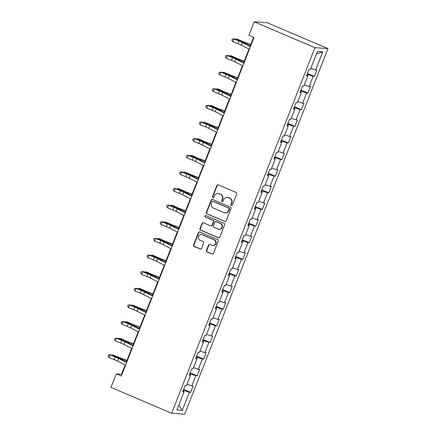 <?xml version="1.0" encoding="UTF-8"?>
<svg xmlns="http://www.w3.org/2000/svg" width="436" height="436" viewBox="0 0 436 436"><rect width="100%" height="100%" fill="white"/><g stroke="black" fill="none" stroke-linecap="round" stroke-linejoin="round"><path stroke-width="0.65" d="M231.391 205.492A0.79 0.752 -85.9 0 0 232.372 205.056L236.732 193.938A1.128 1.074 -85.9 0 0 236.149 192.467L218.273 184.853A1.128 1.074 -85.9 0 0 216.866 185.474L212.512 196.592A0.79 0.752 -85.9 0 0 213.15 197.677A0.79 0.752 -85.9 0 0 213.902 197.181L214.463 195.742A3.613 3.439 -85.9 0 1 218.954 193.753L220.447 194.385A3.613 3.439 -85.9 0 1 222.311 199.089L221.75 200.527A0.79 0.752 -85.9 0 0 222.387 201.612A0.79 0.752 -85.9 0 0 223.139 201.116L223.701 199.677A3.613 3.439 -85.9 0 1 228.192 197.688L229.679 198.32A3.613 3.439 -85.9 0 1 231.549 203.023L230.982 204.462A0.79 0.752 -85.9 0 0 231.391 205.492M227.14 197.432L227.494 197.459A3.613 3.439 -85.9 0 1 228.546 197.71L230.034 198.347A3.613 3.439 -85.9 0 1 231.898 203.051L231.336 204.489A0.79 0.752 -85.9 0 0 231.799 205.536M218.114 184.799A1.128 1.074 -85.9 0 0 217.221 185.502L212.861 196.614A0.79 0.752 -85.9 0 0 213.329 197.666M217.902 193.497L218.256 193.519A3.613 3.439 -85.9 0 1 219.308 193.775L220.796 194.412A3.613 3.439 -85.9 0 1 222.665 199.11L222.098 200.549A0.79 0.752 -85.9 0 0 222.562 201.601M206.419 250.433A1.128 1.074 -85.9 0 0 207.002 251.899L212.016 254.041A1.128 1.074 -85.9 0 0 213.422 253.414L218.262 241.07A1.128 1.074 -85.9 0 0 217.678 239.598L199.797 231.985A1.128 1.074 -85.9 0 0 198.396 232.606L193.557 244.95A1.128 1.074 -85.9 0 0 194.14 246.422L200.2 249A1.128 1.074 -85.9 0 0 201.601 248.378L203.672 243.097A1.128 1.074 -85.9 0 0 203.089 241.626L200.086 240.345A3.019 2.872 -85.9 0 1 201.399 234.535A3.019 2.872 -85.9 0 1 202.277 234.748L214.049 239.762A3.019 2.872 -85.9 0 1 212.735 245.577A3.019 2.872 -85.9 0 1 211.852 245.359L209.896 244.525A1.128 1.074 -85.9 0 0 208.49 245.146L206.419 250.433L206.773 250.455A1.128 1.074 -85.9 0 0 207.356 251.926L212.37 254.063A1.128 1.074 -85.9 0 0 212.523 254.117M314.934 47.671L254.226 21.8L248.918 35.338L253.981 37.491L121.317 376.012L116.254 373.854L110.951 387.391L171.659 413.257L314.934 47.671L327.981 48.609L184.706 414.2L171.659 413.257M224.769 221.499A1.128 1.074 -85.9 0 0 226.175 220.878L231.009 208.533A1.128 1.074 -85.9 0 0 230.426 207.062L212.55 199.448A1.128 1.074 -85.9 0 0 211.149 200.07L206.31 212.414A1.128 1.074 -85.9 0 0 206.893 213.885L225.123 221.526A1.128 1.074 -85.9 0 0 225.276 221.581M224.638 224.802L219.799 237.146A1.128 1.074 -85.9 0 1 218.392 237.767L200.516 230.154A1.128 1.074 -85.9 0 1 199.933 228.682L202.004 223.401A1.128 1.074 -85.9 0 1 203.405 222.774L210.659 225.864A1.128 1.074 -85.9 0 0 212.06 225.243L213.433 221.739A1.128 1.074 -85.9 0 0 212.85 220.267L205.302 217.052A0.79 0.752 -85.9 0 1 205.645 215.531A0.79 0.752 -85.9 0 1 205.879 215.586L224.055 223.33A1.128 1.074 -85.9 0 1 224.638 224.802M183.638 389.403L190.63 392.378L193.137 385.985L191.851 385.893L195.857 375.658L197.143 375.75L199.65 369.357L198.364 369.265L202.375 359.03L203.661 359.122L206.168 352.729L204.882 352.637L208.893 342.402L210.179 342.494L212.686 336.102L211.4 336.009L215.406 325.774L216.692 325.866L219.199 319.474L217.913 319.381L221.924 309.151L223.21 309.244L225.717 302.846L224.431 302.753L228.442 292.523L229.728 292.616L232.235 286.218L230.944 286.125L234.955 275.895L236.241 275.988L238.748 269.59L237.462 269.497L241.473 259.267L242.759 259.36L245.266 252.962L243.98 252.869L247.986 242.639L249.278 242.732L251.779 236.339L250.493 236.241L254.504 226.012L255.79 226.104L258.297 219.711L257.011 219.619L261.022 209.384L262.309 209.476L264.815 203.083L263.529 202.991L267.535 192.756L268.827 192.848L271.328 186.455L270.042 186.363L274.053 176.128L275.339 176.22L277.846 169.827L276.56 169.735L280.571 159.5L281.858 159.592L284.365 153.2L283.078 153.107L287.084 142.872L288.37 142.964L290.877 136.572L289.591 136.479L293.602 126.249L294.889 126.342L297.396 119.944L296.109 119.851L300.121 109.621L301.407 109.714L303.914 103.316L302.622 103.223L306.633 92.993L307.92 93.086L310.427 86.688L309.14 86.595L313.152 76.365L314.438 76.458L316.945 70.06L315.659 69.967L322.76 51.851L317.397 51.464L310.296 69.586L309.01 69.493L306.503 75.886L307.794 75.978L306.726 75.324M190.63 392.378L189.344 392.286L182.243 410.407L176.885 410.02L183.981 391.899L182.695 391.806L185.202 385.413L186.488 385.506L190.499 375.271L189.213 375.178L191.72 368.785L193.006 368.878L197.018 358.643L195.731 358.55L198.233 352.157L199.525 352.25L203.53 342.015L202.244 341.922L204.751 335.529L206.037 335.622L210.048 325.392L208.762 325.3L211.269 318.901L212.555 318.994L216.567 308.764L215.28 308.672L217.782 302.273L219.074 302.366L223.079 292.136L221.793 292.044L224.3 285.645L225.586 285.738L229.598 275.508L228.311 275.416L230.818 269.017L232.105 269.11L236.116 258.88L234.824 258.788L237.331 252.395L238.617 252.488L242.629 242.253L241.342 242.16L243.849 235.767L245.136 235.86L249.147 225.625L247.861 225.532L250.368 219.139L251.654 219.232L255.66 208.997L254.373 208.904L256.88 202.511L258.166 202.604L262.178 192.369L260.892 192.276L263.399 185.883L264.685 185.976L268.696 175.741L267.41 175.648L269.911 169.255L271.203 169.348L275.209 159.118L273.922 159.02L276.429 152.627L277.716 152.72L281.727 142.49L280.441 142.398L282.948 135.999L284.234 136.092L288.245 125.862L286.959 125.77L289.46 119.371L290.752 119.464L294.758 109.234L293.472 109.142L295.979 102.743L297.265 102.836L301.276 92.606L299.99 92.514L302.497 86.115L303.783 86.208L307.794 75.978M189.965 374.944L190.401 373.832L189.834 373.592M186.979 384.263L191.851 385.893M190.401 373.832L195.857 375.658M190.499 375.271L189.431 374.617M196.483 358.316L196.919 357.204L196.353 356.964M193.491 367.635L198.364 369.265M196.919 357.204L202.375 359.03M197.018 358.643L195.949 357.989M202.996 341.688L203.432 340.576L202.865 340.336M200.01 351.007L204.882 352.637M203.432 340.576L208.893 342.402M203.53 342.015L202.468 341.361M209.514 325.06L209.95 323.948L209.384 323.708M206.528 334.379L211.4 336.009M209.95 323.948L215.406 325.774M210.048 325.392L208.98 324.733M216.033 308.432L216.469 307.32L215.902 307.08M213.041 317.751L217.913 319.381M216.469 307.32L221.924 309.151M216.567 308.764L215.498 308.105M222.545 291.804L222.981 290.698L222.415 290.452M219.559 301.123L224.431 302.753M222.981 290.698L228.442 292.523M223.079 292.136L222.017 291.477M229.064 275.181L229.5 274.07L228.933 273.824M226.077 284.495L230.944 286.125M229.5 274.07L234.955 275.895M229.598 275.508L228.529 274.849M235.582 258.553L236.012 257.442L235.451 257.202M232.59 267.868L237.462 269.497M236.012 257.442L241.473 259.267M236.116 258.88L235.048 258.226M242.094 241.925L242.53 240.814L241.964 240.574M239.108 251.24L243.98 252.869M242.53 240.814L247.986 242.639M242.629 242.253L241.566 241.599M248.613 225.298L249.049 224.186L248.482 223.946M245.621 234.612L250.493 236.241M249.049 224.186L254.504 226.012M249.147 225.625L248.079 224.971M255.125 208.67L255.561 207.558L255 207.318M252.139 217.984L257.011 219.619M255.561 207.558L261.022 209.384M255.66 208.997L254.597 208.343M261.644 192.042L262.08 190.93L261.513 190.69M258.657 201.361L263.529 202.991M262.08 190.93L267.535 192.756M262.178 192.369L261.11 191.715M268.162 175.414L268.598 174.302L268.031 174.062M265.17 184.733L270.042 186.363M268.598 174.302L274.053 176.128M268.696 175.741L267.628 175.087M274.675 158.786L275.111 157.674L274.544 157.434M271.688 168.105L276.56 169.735M275.111 157.674L280.571 159.5M275.209 159.118L274.146 158.459M281.193 142.158L281.629 141.046L281.062 140.806M278.206 151.477L283.078 153.107M281.629 141.046L287.084 142.872M281.727 142.49L280.659 141.831M287.711 125.53L288.147 124.418L287.58 124.178M284.719 134.849L289.591 136.479M288.147 124.418L293.602 126.249M288.245 125.862L287.177 125.203M294.224 108.902L294.66 107.796L294.093 107.55M291.237 118.221L296.109 119.851M294.66 107.796L300.121 109.621M294.758 109.234L293.695 108.575M300.742 92.279L301.178 91.168L300.611 90.922M297.755 101.593L302.622 103.223M301.178 91.168L306.633 92.993M301.276 92.606L300.208 91.947M307.26 75.651L307.691 74.54L307.129 74.3M304.268 84.966L309.14 86.595M307.691 74.54L313.152 76.365M310.786 68.338L315.659 69.967M316.394 54.026L322.76 51.851M254.226 21.8L267.268 22.743L327.981 48.609M125.17 364.981L121.546 374.235L116.254 373.854M253.578 37.322L250.166 46.036M248.978 49.061L243.648 62.664M242.46 65.689L237.13 79.292M235.947 82.317L230.617 95.92M229.429 98.945L224.099 112.548M222.916 115.573L217.58 129.176M216.398 132.201L211.068 145.804M209.88 148.823L204.549 162.426M203.367 165.451L198.037 179.054M196.849 182.079L191.518 195.682M190.33 198.707L185 212.31M183.818 215.335L178.488 228.938M177.299 231.963L171.969 245.566M170.781 248.591L165.451 262.194M164.268 265.219L158.938 278.822M157.75 281.847L152.42 295.45M151.238 298.475L145.902 312.078M144.719 315.103L139.389 328.7M138.201 331.725L132.871 345.328M131.688 348.353L126.353 361.956M183.447 391.572L183.883 390.46L183.322 390.22M178.864 404.968L182.243 410.407M183.883 390.46L189.344 392.286M183.981 391.899L182.918 391.245M121.944 374.404L121.546 374.235M307.445 73.477L314.438 76.458M300.933 90.105L307.92 93.086M294.414 106.733L301.407 109.714M287.902 123.361L294.889 126.342M281.383 139.989L288.37 142.964M274.865 156.617L281.858 159.592M268.353 173.245L275.339 176.22M261.834 189.873L268.827 192.848M255.316 206.501L262.309 209.476M248.803 223.128L255.79 226.104M242.285 239.751L249.278 242.732M235.767 256.379L242.759 259.36M229.254 273.007L236.241 275.988M222.736 289.635L229.728 292.616M216.223 306.263L223.21 309.244M209.705 322.891L216.692 325.866M203.187 339.519L210.179 342.494M196.674 356.147L203.661 359.122M190.156 372.775L197.143 375.75M212.397 199.394A1.128 1.074 -85.9 0 0 211.498 200.097L206.664 212.441A1.128 1.074 -85.9 0 0 207.247 213.907L225.123 221.526M229.167 209.089A0.79 0.752 -85.9 0 0 228.764 208.065L213.068 201.378A0.79 0.752 -85.9 0 0 212.087 201.814L211.493 203.329A3.613 3.439 -85.9 0 0 213.357 208.032L224.082 212.605A3.613 3.439 -85.9 0 0 228.573 210.61L229.167 209.089L229.521 209.117A0.79 0.752 -85.9 0 0 229.113 208.086L228.764 208.065M212.839 201.318L213.193 201.345A0.79 0.752 -85.9 0 1 213.422 201.399L229.113 208.086M225.14 212.855L225.488 212.882A3.613 3.439 -85.9 0 0 228.927 210.632L228.573 210.61M229.521 209.117L228.927 210.632M203.252 222.725A1.128 1.074 -85.9 0 0 202.359 223.423L200.288 228.709A1.128 1.074 -85.9 0 0 200.871 230.175L218.747 237.794A1.128 1.074 -85.9 0 0 218.899 237.849M210.986 225.946L211.34 225.973A1.128 1.074 -85.9 0 0 212.414 225.27L213.787 221.766A1.128 1.074 -85.9 0 0 213.204 220.294L205.302 217.052M205.819 215.564A0.79 0.752 -85.9 0 0 205.656 217.079M218.18 229.069A3.019 2.872 -85.9 0 0 222.077 226.949A3.019 2.872 -85.9 0 0 220.376 223.472L216.229 221.706A1.128 1.074 -85.9 0 0 214.823 222.333L213.449 225.837A1.128 1.074 -85.9 0 0 214.032 227.303L218.18 229.069M219.063 229.287L219.412 229.309A3.019 2.872 -85.9 0 0 220.725 223.499L220.376 223.472M215.902 221.63L216.251 221.651A1.128 1.074 -85.9 0 1 216.583 221.733L220.725 223.499M209.738 244.476A1.128 1.074 -85.9 0 0 208.844 245.174L206.773 250.455M212.735 245.577L213.09 245.599A3.019 2.872 -85.9 0 0 214.403 239.789L214.049 239.762M201.399 234.535L201.754 234.563A3.019 2.872 -85.9 0 1 202.631 234.775L214.403 239.789M199.644 231.93A1.128 1.074 -85.9 0 0 198.751 232.633L193.911 244.978A1.128 1.074 -85.9 0 0 194.494 246.444L200.555 249.027A1.128 1.074 -85.9 0 0 200.707 249.081M250.755 44.521L246.127 42.804A5.75 0.55 -158.6 0 1 242.498 41.311L236.639 38.984L241.075 41.011A8.627 0.823 21.4 0 0 246.52 43.246L250.656 44.783M235.554 39.365L236.639 38.984L236.361 39.687M249.37 49.257L241.331 45.197A5.75 0.55 21.4 0 0 238.018 43.731L232.813 41.649L233.854 38.984L232.246 39.175L234.154 38.804L239.359 40.886A8.627 0.823 -158.6 0 1 244.329 43.088L250.553 46.232M250.411 46.592L242.372 42.532A5.75 0.55 21.4 0 0 239.059 41.066L233.854 38.984L234.154 38.804M232.813 41.649L231.827 40.243L232.246 39.175M244.242 61.149L239.609 59.432A5.75 0.55 -158.6 0 1 235.98 57.939L231.543 55.912L230.121 55.612L234.563 57.639A8.627 0.823 21.4 0 0 240.002 59.874L244.138 61.411M229.042 55.993L230.121 55.612L229.843 56.315M237.724 77.777L233.097 76.06A5.75 0.55 -158.6 0 1 229.467 74.567L223.603 72.24L228.044 74.267A8.627 0.823 21.4 0 0 233.489 76.502L237.62 78.039M222.524 72.621L223.603 72.24L223.33 72.943M242.852 65.885L234.813 61.825A5.75 0.55 21.4 0 0 231.5 60.359L226.295 58.277L227.341 55.612L225.728 55.803L227.636 55.432L232.84 57.514A8.627 0.823 -158.6 0 1 237.811 59.716L244.035 62.86M243.898 63.22L235.86 59.16A5.75 0.55 21.4 0 0 232.546 57.694L227.341 55.612L227.636 55.432M226.295 58.277L225.314 56.871L225.728 55.803M236.334 82.513L228.3 78.453A5.75 0.55 21.4 0 0 224.981 76.987L219.777 74.899L220.823 72.24L219.215 72.431L221.117 72.06L226.328 74.142A8.627 0.823 -158.6 0 1 231.298 76.344L237.522 79.488M237.38 79.848L229.341 75.788A5.75 0.55 21.4 0 0 226.028 74.322L220.823 72.24L221.117 72.06M219.777 74.899L218.796 73.493L219.215 72.431M231.211 94.405L226.578 92.688A5.75 0.55 -158.6 0 1 222.949 91.195L218.512 89.167L217.09 88.868L221.526 90.895A8.627 0.823 21.4 0 0 226.971 93.13L231.107 94.666M216.011 89.249L217.09 88.868L216.812 89.571M224.693 111.033L220.06 109.311A5.75 0.55 -158.6 0 1 216.43 107.823L211.994 105.795L210.572 105.496L215.013 107.523A8.627 0.823 21.4 0 0 220.453 109.758L224.589 111.294M209.493 105.877L210.572 105.496L210.294 106.199M218.174 127.661L213.547 125.939A5.75 0.55 -158.6 0 1 209.918 124.451L204.053 122.124L208.495 124.151A8.627 0.823 21.4 0 0 213.94 126.386L218.076 127.922M202.974 122.505L204.053 122.124L203.781 122.827M229.821 99.141L221.782 95.081A5.75 0.55 21.4 0 0 218.469 93.609L213.264 91.527L214.305 88.862L212.697 89.058L214.605 88.688L219.809 90.77A8.627 0.823 -158.6 0 1 224.78 92.972L231.004 96.116M230.862 96.476L222.829 92.416A5.75 0.55 21.4 0 0 219.51 90.95L214.305 88.862L214.605 88.688M213.264 91.527L212.283 90.121L212.697 89.058M223.303 115.769L215.264 111.709A5.75 0.55 21.4 0 0 211.951 110.237L206.746 108.155L207.792 105.49L206.184 105.686L208.086 105.316L213.291 107.398A8.627 0.823 -158.6 0 1 218.267 109.6L224.486 112.744M224.349 113.104L216.31 109.044A5.75 0.55 21.4 0 0 212.997 107.572L207.792 105.49L208.086 105.316M206.746 108.155L205.765 106.749L206.184 105.686M216.785 132.397L208.751 128.337A5.75 0.55 21.4 0 0 205.438 126.865L200.228 124.783L201.274 122.118L199.666 122.314L201.574 121.944L206.778 124.026A8.627 0.823 -158.6 0 1 211.749 126.227L217.973 129.372M217.831 129.732L209.792 125.672A5.75 0.55 21.4 0 0 206.479 124.2L201.274 122.118L201.574 121.944M200.228 124.783L199.247 123.377L199.666 122.314M211.662 144.289L207.029 142.567A5.75 0.55 -158.6 0 1 203.399 141.079L198.963 139.051L197.541 138.746L201.977 140.774A8.627 0.823 21.4 0 0 207.422 143.013L211.558 144.55M196.462 139.133L197.541 138.746L197.263 139.455M210.272 149.025L202.233 144.965A5.75 0.55 21.4 0 0 198.92 143.493L193.715 141.411L194.756 138.746L193.148 138.937L195.055 138.572L200.26 140.654A8.627 0.823 -158.6 0 1 205.231 142.855L211.455 146M211.313 146.36L203.28 142.3A5.75 0.55 21.4 0 0 199.96 140.828L194.756 138.746L195.055 138.572M193.715 141.411L192.734 140.005L193.148 138.937M205.143 160.917L200.511 159.195A5.75 0.55 -158.6 0 1 196.887 157.707L192.445 155.679L191.023 155.374L195.464 157.401A8.627 0.823 21.4 0 0 200.909 159.641L205.04 161.173M189.943 155.761L191.023 155.374L190.75 156.083M203.754 165.647L195.715 161.587A5.75 0.55 21.4 0 0 192.401 160.121L187.197 158.039L188.243 155.374L186.635 155.565L188.537 155.2L193.742 157.282A8.627 0.823 -158.6 0 1 198.718 159.483L204.942 162.623M204.8 162.982L196.761 158.927A5.75 0.55 21.4 0 0 193.448 157.456L188.243 155.374L188.537 155.2M187.197 158.039L186.216 156.633L186.635 155.565M198.625 177.545L193.998 175.822A5.75 0.55 -158.6 0 1 190.369 174.335L184.51 172.002L188.946 174.029A8.627 0.823 21.4 0 0 194.391 176.269L198.527 177.801M183.425 172.389L184.51 172.002L184.232 172.71M197.236 182.275L189.202 178.215A5.75 0.55 21.4 0 0 185.889 176.749L180.678 174.667L181.725 172.002L180.117 172.193L182.025 171.822L187.229 173.91A8.627 0.823 -158.6 0 1 192.2 176.111L198.424 179.25M198.282 179.61L190.243 175.55A5.75 0.55 21.4 0 0 186.93 174.084L181.725 172.002L182.025 171.822M180.678 174.667L179.697 173.261L180.117 172.193M192.113 194.173L187.48 192.45A5.75 0.55 -158.6 0 1 183.85 190.957L179.414 188.93L177.992 188.63L182.428 190.657A8.627 0.823 21.4 0 0 187.872 192.892L192.009 194.429M176.912 189.011L177.992 188.63L177.714 189.333M190.723 198.903L182.684 194.843A5.75 0.55 21.4 0 0 179.37 193.377L174.166 191.295L175.207 188.63L173.599 188.821L175.506 188.45L180.711 190.532A8.627 0.823 -158.6 0 1 185.681 192.734L191.905 195.878M191.764 196.238L183.73 192.178A5.75 0.55 21.4 0 0 180.417 190.712L175.207 188.63L175.506 188.45M174.166 191.295L173.185 189.889L173.599 188.821M185.594 210.795L180.967 209.078A5.75 0.55 -158.6 0 1 177.338 207.585L172.896 205.558L171.473 205.258L175.915 207.285A8.627 0.823 21.4 0 0 181.36 209.52L185.491 211.057M170.394 205.639L171.473 205.258L171.201 205.961M184.205 215.531L176.166 211.471A5.75 0.55 21.4 0 0 172.852 210.005L167.647 207.923L168.694 205.258L167.086 205.449L168.988 205.078L174.193 207.16A8.627 0.823 -158.6 0 1 179.169 209.362L185.393 212.506M185.251 212.866L177.212 208.806A5.75 0.55 21.4 0 0 173.899 207.34L168.694 205.258L168.988 205.078M167.647 207.923L166.666 206.517L167.086 205.449M179.076 227.423L174.449 225.706A5.75 0.55 -158.6 0 1 170.819 224.213L164.961 221.886L169.397 223.913A8.627 0.823 21.4 0 0 174.841 226.148L178.978 227.685M163.876 222.267L164.961 221.886L164.683 222.589M177.692 232.159L169.653 228.099A5.75 0.55 21.4 0 0 166.339 226.633L161.135 224.551L162.176 221.886L160.568 222.077L162.475 221.706L167.68 223.788A8.627 0.823 -158.6 0 1 172.651 225.99L178.874 229.134M178.733 229.494L170.694 225.434A5.75 0.55 21.4 0 0 167.38 223.968L162.176 221.886L162.475 221.706M161.135 224.551L160.148 223.145L160.568 222.077M172.563 244.051L167.931 242.334A5.75 0.55 -158.6 0 1 164.301 240.841L159.865 238.814L158.442 238.514L162.884 240.541A8.627 0.823 21.4 0 0 168.323 242.776L172.46 244.313M157.363 238.895L158.442 238.514L158.164 239.217M171.174 248.787L163.135 244.727A5.75 0.55 21.4 0 0 159.821 243.261L154.617 241.179L155.663 238.514L154.05 238.705L155.957 238.334L161.162 240.416A8.627 0.823 -158.6 0 1 166.132 242.618L172.356 245.762M172.22 246.122L164.181 242.062A5.75 0.55 21.4 0 0 160.868 240.596L155.663 238.514L155.957 238.334M154.617 241.179L153.636 239.767L154.05 238.705M166.045 260.679L161.418 258.962A5.75 0.55 -158.6 0 1 157.788 257.469L153.347 255.442L151.924 255.142L156.366 257.169A8.627 0.823 21.4 0 0 161.81 259.404L165.942 260.941M150.845 255.523L151.924 255.142L151.652 255.845M164.655 265.415L156.622 261.355A5.75 0.55 21.4 0 0 153.303 259.889L148.098 257.801L149.145 255.142L147.537 255.333L149.439 254.962L154.649 257.044A8.627 0.823 -158.6 0 1 159.62 259.246L165.844 262.39M165.702 262.75L157.663 258.69A5.75 0.55 21.4 0 0 154.349 257.224L149.145 255.142L149.439 254.962M148.098 257.801L147.117 256.395L147.537 255.333M159.527 277.307L154.9 275.59A5.75 0.55 -158.6 0 1 151.27 274.097L146.834 272.069L145.411 271.77L149.848 273.797A8.627 0.823 21.4 0 0 155.292 276.032L159.429 277.569M144.332 272.151L145.411 271.77L145.134 272.473M158.143 282.043L150.104 277.983A5.75 0.55 21.4 0 0 146.79 276.511L141.586 274.429L142.626 271.764L141.019 271.96L142.926 271.59L148.131 273.672A8.627 0.823 -158.6 0 1 153.101 275.874L159.325 279.018M159.184 279.378L151.15 275.318A5.75 0.55 21.4 0 0 147.831 273.852L142.626 271.764L142.926 271.59M141.586 274.429L140.599 273.023L141.019 271.96M153.014 293.935L148.382 292.213A5.75 0.55 -158.6 0 1 144.752 290.725L140.316 288.697L138.893 288.398L143.335 290.425A8.627 0.823 21.4 0 0 148.774 292.66L152.911 294.196M137.814 288.779L138.893 288.398L138.615 289.101M151.624 298.671L143.586 294.611A5.75 0.55 21.4 0 0 140.272 293.139L135.067 291.057L136.114 288.392L134.506 288.588L136.408 288.218L141.613 290.3A8.627 0.823 -158.6 0 1 146.589 292.502L152.807 295.646M152.671 296.006L144.632 291.946A5.75 0.55 21.4 0 0 141.319 290.474L136.114 288.392L136.408 288.218M135.067 291.057L134.086 289.651L134.506 288.588M146.496 310.563L141.869 308.841A5.75 0.55 -158.6 0 1 138.239 307.353L132.375 305.026L136.817 307.053A8.627 0.823 21.4 0 0 142.261 309.288L146.398 310.824M131.296 305.407L132.375 305.026L132.103 305.729M145.106 315.299L137.073 311.239A5.75 0.55 21.4 0 0 133.754 309.767L128.549 307.685L129.596 305.02L127.988 305.216L129.895 304.846L135.1 306.928A8.627 0.823 -158.6 0 1 140.07 309.129L146.294 312.274M146.153 312.634L138.114 308.574A5.75 0.55 21.4 0 0 134.8 307.102L129.596 305.02L129.895 304.846M128.549 307.685L127.568 306.279L127.988 305.216M139.983 327.191L135.351 325.469A5.75 0.55 -158.6 0 1 131.721 323.981L127.285 321.953L125.862 321.648L130.299 323.675A8.627 0.823 21.4 0 0 135.743 325.915L139.88 327.452M124.783 322.035L125.862 321.648L125.584 322.357M138.594 331.921L130.555 327.867A5.75 0.55 21.4 0 0 127.241 326.395L122.036 324.313L123.077 321.648L121.47 321.839L123.377 321.474L128.582 323.556A8.627 0.823 -158.6 0 1 133.552 325.757L139.776 328.902M139.634 329.262L131.601 325.202A5.75 0.55 21.4 0 0 128.282 323.73L123.077 321.648L123.377 321.474M122.036 324.313L121.055 322.907L121.47 321.839M133.465 343.819L128.833 342.097A5.75 0.55 -158.6 0 1 125.208 340.609L120.767 338.581L119.344 338.276L123.786 340.303A8.627 0.823 21.4 0 0 129.23 342.543L133.362 344.075M118.265 338.663L119.344 338.276L119.066 338.985M132.075 348.549L124.037 344.489A5.75 0.55 21.4 0 0 120.723 343.023L115.518 340.941L116.565 338.276L114.957 338.467L116.859 338.096L122.064 340.184A8.627 0.823 -158.6 0 1 127.04 342.385L133.263 345.525M133.122 345.884L125.083 341.829A5.75 0.55 21.4 0 0 121.769 340.358L116.565 338.276L116.859 338.096M115.518 340.941L114.537 339.535L114.957 338.467M126.947 360.447L122.32 358.724A5.75 0.55 -158.6 0 1 118.69 357.237L112.831 354.904L117.268 356.931A8.627 0.823 21.4 0 0 122.712 359.171L126.849 360.703M111.747 355.286L112.831 354.904L112.553 355.613M125.557 365.177L117.524 361.117A5.75 0.55 21.4 0 0 114.21 359.651L109 357.569L110.046 354.904L108.439 355.095L110.346 354.724L115.551 356.812A8.627 0.823 -158.6 0 1 120.521 359.013L126.745 362.153M126.604 362.512L118.565 358.452A5.75 0.55 21.4 0 0 115.251 356.986L110.046 354.904L110.346 354.724M109 357.569L108.019 356.163L108.439 355.095M231.898 203.051L231.549 203.023M230.034 198.347L229.679 198.32M228.546 197.71L228.192 197.688M222.098 200.549L221.75 200.527M222.665 199.11L222.311 199.089M220.796 194.412L220.447 194.385M219.308 193.775L218.954 193.753M212.861 196.614L212.512 196.592M217.221 185.502L216.866 185.474M231.336 204.489L230.982 204.462M207.247 213.907L206.893 213.885M206.664 212.441L206.31 212.414M211.498 200.097L211.149 200.07M213.422 201.399L213.068 201.378M218.747 237.794L218.392 237.767M200.871 230.175L200.516 230.154M200.288 228.709L199.933 228.682M202.359 223.423L202.004 223.401M212.414 225.27L212.06 225.243M213.787 221.766L213.433 221.739M213.204 220.294L212.85 220.267M216.583 221.733L216.229 221.706M208.844 245.174L208.49 245.146M202.631 234.775L202.277 234.748M200.555 249.027L200.2 249M194.494 246.444L194.14 246.422M193.911 244.978L193.557 244.95M198.751 232.633L198.396 232.606M212.37 254.063L212.016 254.041M207.356 251.926L207.002 251.899M241.075 41.011L240.879 41.513M246.52 43.246L246.209 44.041M241.331 45.197L242.372 42.532M238.018 43.731L239.059 41.066M234.563 57.639L234.366 58.141M240.002 59.874L239.691 60.664M228.044 74.267L227.848 74.769M233.489 76.502L233.178 77.292M234.813 61.825L235.86 59.16M231.5 60.359L232.546 57.694M228.3 78.453L229.341 75.788M224.981 76.987L226.028 74.322M221.526 90.895L221.33 91.397M226.971 93.13L226.66 93.92M215.013 107.523L214.817 108.024M220.453 109.758L220.147 110.548M208.495 124.151L208.299 124.652M213.94 126.386L213.629 127.176M221.782 95.081L222.829 92.416M218.469 93.609L219.51 90.95M215.264 111.709L216.31 109.044M211.951 110.237L212.997 107.572M208.751 128.337L209.792 125.672M205.438 126.865L206.479 124.2M201.977 140.774L201.781 141.275M207.422 143.013L207.111 143.804M202.233 144.965L203.28 142.3M198.92 143.493L199.96 140.828M195.464 157.401L195.268 157.903M200.909 159.641L200.598 160.432M195.715 161.587L196.761 158.927M192.401 160.121L193.448 157.456M188.946 174.029L188.75 174.531M194.391 176.269L194.08 177.06M189.202 178.215L190.243 175.55M185.889 176.749L186.93 174.084M182.428 190.657L182.232 191.159M187.872 192.892L187.562 193.688M182.684 194.843L183.73 192.178M179.37 193.377L180.417 190.712M175.915 207.285L175.719 207.787M181.36 209.52L181.049 210.316M176.166 211.471L177.212 208.806M172.852 210.005L173.899 207.34M169.397 223.913L169.201 224.415M174.841 226.148L174.531 226.943M169.653 228.099L170.694 225.434M166.339 226.633L167.38 223.968M162.884 240.541L162.683 241.043M168.323 242.776L168.013 243.566M163.135 244.727L164.181 242.062M159.821 243.261L160.868 240.596M156.366 257.169L156.17 257.671M161.81 259.404L161.5 260.194M156.622 261.355L157.663 258.69M153.303 259.889L154.349 257.224M149.848 273.797L149.652 274.299M155.292 276.032L154.982 276.822M150.104 277.983L151.15 275.318M146.79 276.511L147.831 273.852M143.335 290.425L143.139 290.926M148.774 292.66L148.469 293.45M143.586 294.611L144.632 291.946M140.272 293.139L141.319 290.474M136.817 307.053L136.621 307.554M142.261 309.288L141.951 310.078M137.073 311.239L138.114 308.574M133.754 309.767L134.8 307.102M130.299 323.675L130.102 324.177M135.743 325.915L135.433 326.706M130.555 327.867L131.601 325.202M127.241 326.395L128.282 323.73M123.786 340.303L123.59 340.805M129.23 342.543L128.92 343.334M124.037 344.489L125.083 341.829M120.723 343.023L121.769 340.358M117.268 356.931L117.071 357.433M122.712 359.171L122.402 359.962M117.524 361.117L118.565 358.452M114.21 359.651L115.251 356.986"/></g></svg>
